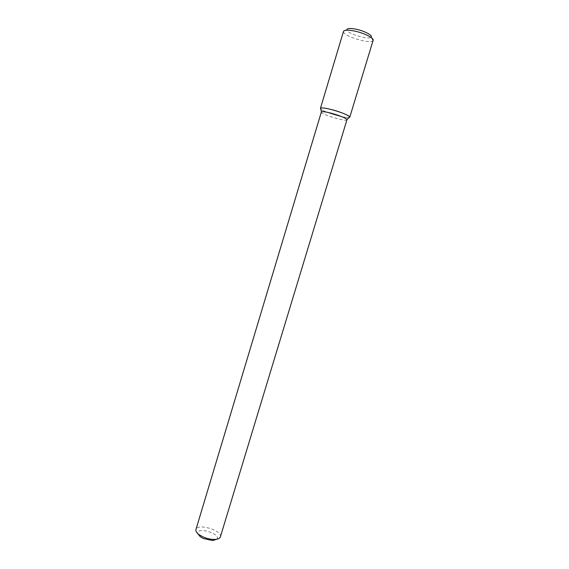 <?xml version="1.0" encoding="UTF-8"?>
<svg xmlns="http://www.w3.org/2000/svg" width="569" height="569" viewBox="0 0 569 569"><rect width="100%" height="100%" fill="white"/><g stroke="black" fill="none" stroke-linecap="round" stroke-linejoin="round"><path stroke-width="0.43" stroke-dasharray="2.85 2.13" d="M349.074 117.584C345.269 118.544 323.427 111.951 320.788 109.042C323.427 111.951 345.269 118.544 349.074 117.584M347.04 119.803C346.891 122.186 320.062 114.085 321.257 112.022M220.374 536.894C222.842 530.55 197.4 522.861 195.942 529.519M216.782 539.227C221.768 533.957 196.405 526.297 197.642 533.445M373.136 40.314L372.951 40.648C370.618 44.432 343.327 36.188 343.477 31.75L343.505 31.366M372.951 40.648L371.187 37.141C369.309 40.335 346.685 33.507 346.884 29.801L343.477 31.75"/><path stroke-width="0.85" d="M320.425 108.345L320.788 109.042L320.589 108.138C321.791 107.591 325.34 108.046 331.236 109.504C341.521 112.342 347.687 114.824 349.736 116.944L349.074 117.584L349.764 117.207L373.136 40.314C374.182 38.144 364.281 33.109 354.857 31.11C348.15 29.744 344.366 29.83 343.505 31.366L320.425 108.345C321.065 107.513 324.671 107.897 331.236 109.504C340.468 111.801 350.511 116.012 349.764 117.207M330.745 113.089C339.757 115.578 345.184 117.747 347.012 119.575L220.374 536.894C219.819 538.43 217.941 539.284 214.733 539.44C210.964 539.504 207.059 538.658 203.019 536.901L199.228 534.76C196.646 532.854 195.551 531.105 195.942 529.519L321.407 111.844C322.467 111.389 325.582 111.801 330.745 113.089M197.642 533.445L200.324 536.809L203.346 538.516L212.692 540.543L216.782 539.227M346.884 29.801C347.133 28.23 350.269 28.045 356.286 29.239C364.516 30.975 372.944 35.484 371.187 37.141M347.012 119.575L349.736 116.944M321.407 111.844L320.589 108.138M212.692 540.543L214.733 539.44M200.324 536.809L199.228 534.76"/></g></svg>
